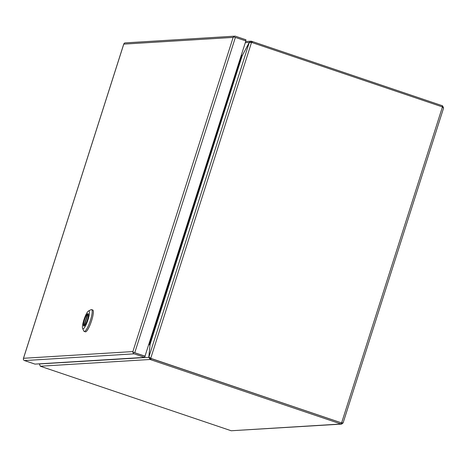 <?xml version="1.0" encoding="UTF-8"?>
<svg xmlns="http://www.w3.org/2000/svg" width="467" height="467" viewBox="0 0 467 467"><rect width="100%" height="100%" fill="white"/><g stroke="black" fill="none" stroke-linecap="round" stroke-linejoin="round"><path stroke-width="0.7" d="M134.443 352.678L144.968 356.233L134.502 352.696M23.502 358.294L23.35 359.327A1.804 1.757 86.5 0 0 24.5 360.571L34.967 364.108L144.607 357.372L245.864 40.903L233.821 36.905L233.144 37.401L233.85 36.543A1.804 1.757 -93.5 0 1 234.837 36.157L125.197 42.894A1.804 1.757 86.5 0 0 124.21 43.285L123.773 44.114M245.63 40.827L245.963 39.783L235.491 36.245A1.804 1.757 -93.5 0 0 234.837 36.157M233.85 36.543L234.206 37.004M144.607 357.372L134.14 353.834A1.804 1.757 -93.5 0 1 132.99 352.591L132.879 351.575L233.144 37.389A1.804 1.757 86.5 0 0 233.144 37.401L123.773 44.12L23.508 358.288L132.879 351.569A1.804 1.757 86.5 0 0 132.879 351.569L133.188 352.217L145.231 356.216M133.188 352.217L133.644 352.404L132.99 352.591M84.013 326.118L83.786 326.042A6.544 1.337 108.7 0 1 84.504 319.953A6.544 1.337 108.7 0 1 87.72 313.713L88.047 313.824M88.205 313.731L88.088 313.69A6.544 1.337 108.7 0 1 87.376 319.778A6.544 1.337 108.7 0 1 84.153 326.019L84.2 326.036M88.088 313.69L84.153 326.019M83.786 326.042L87.72 313.713M84.194 331.436L85.356 331.833A11.517 2.353 -71.3 0 0 85.554 331.856A11.517 2.353 -71.3 0 0 91.427 321.214A11.517 2.353 -71.3 0 0 92.735 310.006L91.573 309.609A11.517 2.353 108.7 0 1 90.411 320.368A11.517 2.353 108.7 0 1 84.393 331.459A11.517 2.353 108.7 0 1 84.194 331.436A11.517 2.353 108.7 0 1 83.809 331.039L82.606 328.47A9.428 1.926 108.7 0 1 83.873 319.994A9.428 1.926 108.7 0 1 88.508 311.004A9.428 1.926 108.7 0 1 88.006 319.737A9.428 1.926 108.7 0 1 82.606 328.47M88.508 311.004L91.024 309.691A11.517 2.353 108.7 0 1 91.374 309.586A11.517 2.353 108.7 0 1 91.573 309.609M87.936 313.602A6.596 1.348 108.7 0 1 88.053 313.62A6.596 1.348 108.7 0 1 87.3 320.041A6.596 1.348 108.7 0 1 83.937 326.129A6.596 1.348 108.7 0 1 83.826 326.118A6.596 1.348 108.7 0 1 84.574 319.697A6.596 1.348 108.7 0 1 87.936 313.602M231.212 430.755L40.968 366.449A3.94 0.321 17.7 0 1 40.325 366.227L150.076 359.485A3.94 0.321 17.7 0 1 150.748 359.707L340.992 424.007L231.212 430.755L341.54 424.1L340.992 424.007L341.54 422.904M343.047 422.962L341.616 424.094M442.208 106.844L442.541 105.805L443.597 108.017L343.099 422.927L341.435 422.863L151.372 358.551A3.94 3.841 -93.5 0 1 150.736 358.271L150.473 358.288A3.94 3.841 86.5 0 0 151.11 358.568L341.435 422.863M443.533 108.087L442.442 106.925L341.616 422.851M442.541 105.805L252.303 41.505A3.94 0.321 -162.3 0 0 251.631 41.283L251.269 42.409M251.526 42.462L249.244 42.59L148.885 357.057L150.736 358.271L251.526 42.462A3.94 3.841 -93.5 0 1 252.198 42.62L442.442 106.925M150.748 359.707L151.11 358.568A3.94 0.321 -162.3 0 0 150.438 358.347L149.907 357.594M150.035 344.856L148.85 356.77A3.94 0.806 108.7 0 1 148.798 357.22L150.076 359.485L150.438 358.347M149.037 357.302L39.356 363.945L40.325 366.227M245.292 42.678L249.255 42.439L250.954 41.195L251.631 41.283M151.372 358.551L341.354 422.868M242.42 55.281L249.022 42.9A3.94 0.806 108.7 0 0 249.255 42.439L249.378 42.479M149.767 357.786L150.473 358.288M240.82 56.705L241.246 56.846L242.221 55.655L249.01 42.999A3.94 0.806 108.7 0 1 249.244 42.59M148.885 357.057A3.94 0.806 108.7 0 1 148.909 356.665L150.082 344.354L149.96 342.895L149.528 342.749M148.856 344.85L149.843 344.792L149.3 344.115A0.607 0.595 86.5 0 0 149.16 344.045L149.16 344.045M241.27 55.287L242.256 55.229L241.351 55.661L241.293 56.811M149.3 344.115L149.93 343.111A1.804 1.757 -93.5 0 0 149.522 342.912L149.481 342.895M149.983 343L149.498 342.842M134.765 352.678L235.391 37.366M24.5 360.571L134.14 353.834M251.964 42.55L252.303 41.505M150.082 344.354L242.221 55.655M149.808 342.842L241.1 56.799M23.397 358.504L123.79 43.933M245.665 41.522L250.954 41.195"/></g></svg>
